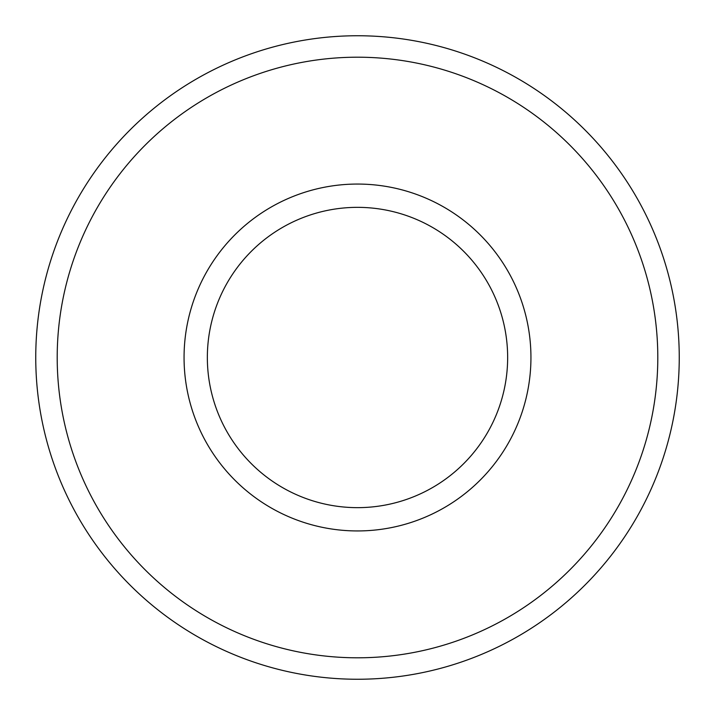 <?xml version="1.0" encoding="UTF-8"?>
<svg xmlns="http://www.w3.org/2000/svg" width="715" height="715" viewBox="0 0 715 715"><rect width="100%" height="100%" fill="white"/><g stroke="black" fill="none" stroke-linecap="round" stroke-linejoin="round"><path stroke-width="1.07" d="M357.5 507.65A150.15 150.15 0 0 1 207.35 357.5A150.15 150.15 0 0 1 357.5 207.35A150.15 150.15 0 0 1 507.65 357.5A150.15 150.15 0 0 1 357.5 507.65M357.5 35.75A321.75 321.75 0 0 1 679.25 357.5A321.75 321.75 0 0 1 357.5 679.25A321.75 321.75 0 0 1 35.75 357.5A321.75 321.75 0 0 1 357.5 35.75A321.75 321.75 0 0 1 679.25 357.5A321.75 321.75 0 0 1 357.5 679.25A321.75 321.75 0 0 1 35.75 357.5A321.75 321.75 0 0 1 357.5 35.75A321.75 321.75 0 0 1 679.25 357.5A321.75 321.75 0 0 1 357.5 679.25M357.5 530.941A173.441 173.441 0 0 1 184.059 357.5A173.441 173.441 0 0 1 357.5 184.059A173.441 173.441 0 0 1 530.941 357.5A173.441 173.441 0 0 1 357.5 530.941M357.5 657.8A300.3 300.3 0 0 0 657.8 357.5A300.3 300.3 0 0 0 357.5 57.2A300.3 300.3 0 0 0 57.2 357.5A300.3 300.3 0 0 0 357.5 657.8"/></g></svg>
